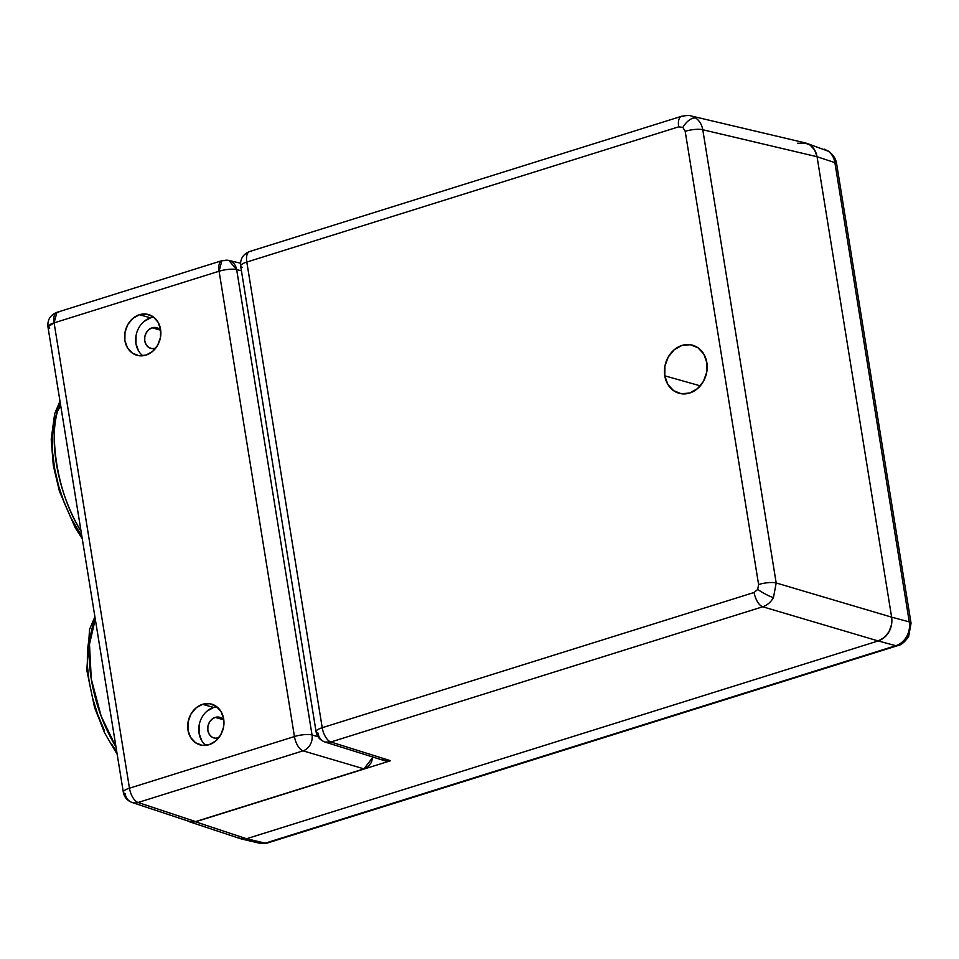 <?xml version="1.0" encoding="UTF-8"?>
<svg xmlns="http://www.w3.org/2000/svg" width="959" height="959" viewBox="0 0 959 959"><rect width="100%" height="100%" fill="white"/><g stroke="black" fill="none" stroke-linecap="round" stroke-linejoin="round"><path stroke-width="1.44" d="M664.779 375.82L700.286 385.854L664.779 375.82L667.86 384.415L673.662 390.709L681.322 393.741L689.665 393.022L697.421 388.695L703.415 381.394L706.723 372.248L706.855 362.646A24.958 21.074 105.8 0 1 679.02 393.25A24.958 21.074 105.8 0 1 664.779 375.82A24.958 21.074 105.8 0 1 692.602 345.216A24.958 21.074 105.8 0 1 706.855 362.646L703.774 354.039L697.96 347.745L690.3 344.725L681.957 345.432L674.201 349.759L668.207 357.06L664.899 366.206L664.779 375.82M681.429 116.315A13.03 6.114 72.6 0 0 678.696 126.828L682.88 127.427L685.194 131.311L758.605 584.546L757.706 589.437A13.03 1.942 29.5 0 0 773.445 597.649L776.191 582.964A13.03 3.38 170.8 0 0 758.605 584.546L757.706 589.437L754.122 592.47L322.224 727.713L246.811 262.059L678.696 126.828L682.88 127.427A13.03 6.713 -55.3 0 1 695.778 118.065L690.792 115.883M187.161 820.604L191.165 822.175L195.516 821.803L390.577 760.727L386.213 761.098L382.221 759.516M690.84 115.895L695.778 118.065C699.519 120.75 701.844 124.646 702.779 129.741L817.056 156.725L702.779 129.741L776.191 582.964L891.63 617.152L817.056 156.725C816.037 151.414 813.711 147.518 810.103 145.049L804.098 142.687L810.103 145.049L814.647 149.976L817.056 156.725L891.63 617.152L891.534 624.681L888.945 631.849L884.258 637.555L878.18 640.948L246.547 838.741L240.002 838.538L246.547 838.741L878.18 640.948L762.729 606.771L330.843 742.002L390.577 760.727L195.516 821.803L246.547 838.741L195.516 821.803L189.69 821.839L187.628 820.904M240.721 838.765L246.547 838.741L878.18 640.948C882.891 639.293 886.476 636.261 888.945 631.849C891.45 627.462 892.349 622.559 891.63 617.152L776.191 582.964L773.445 597.649C770.772 602.216 767.212 605.261 762.729 606.771L878.18 640.948L884.258 637.555L888.945 631.849L891.534 624.681L891.63 617.152L817.056 156.725L814.647 149.976L810.103 145.049L805.308 142.915L690.995 115.931M325.053 742.05C320.066 740.24 317.069 736.788 316.074 731.693A13.03 3.38 170.8 0 1 322.224 727.713L754.122 592.47L757.706 589.437A13.03 1.942 -150.5 0 0 773.445 597.649C770.772 602.216 767.212 605.261 762.729 606.771A13.03 6.114 -107.4 0 1 754.122 592.47A13.03 6.114 72.6 0 0 762.729 606.771L330.843 742.002A13.03 6.114 -107.4 0 1 322.224 727.713A13.03 6.114 72.6 0 0 330.843 742.002L325.053 742.05L384.763 760.763L390.577 760.727L330.843 742.002A13.03 10.945 107.4 0 1 325.053 742.05A13.03 10.945 107.4 0 1 317.956 733.048A13.03 3.38 -9.2 0 1 316.074 731.693A13.03 3.38 -9.2 0 1 322.224 727.713L246.811 262.059A13.03 6.114 -107.4 0 1 249.628 251.522A13.03 6.114 -107.4 0 1 251.402 251.51M242.543 267.405A13.03 3.38 -9.2 0 1 240.661 266.051A13.03 3.38 -9.2 0 1 246.811 262.059A13.03 3.38 170.8 0 0 240.661 266.051C240.014 259.062 242.999 254.219 249.628 251.522A13.03 6.114 72.6 0 0 246.811 262.059L678.696 126.828A13.03 6.114 -107.4 0 1 681.525 116.291A13.03 6.114 -107.4 0 1 683.288 116.267M695.778 118.065A13.03 6.713 124.7 0 0 682.88 127.427L685.194 131.311A13.03 3.38 -9.2 0 1 702.779 129.741C701.844 124.646 699.519 120.75 695.778 118.065M776.191 582.964L702.779 129.741A13.03 3.38 170.8 0 0 685.194 131.311L758.605 584.546A13.03 3.38 -9.2 0 1 776.191 582.964M216.818 706.783A21.182 17.885 -74.2 0 0 213.641 707.442L202.553 704.314A21.182 17.885 105.8 0 1 211.579 704.122A21.182 17.885 105.8 0 1 223.927 724.129A21.182 17.885 105.8 0 1 209.086 744.699L202.013 745.299L195.516 742.734L190.577 737.399L187.976 730.099L188.072 721.947L190.889 714.179L195.972 707.994L202.553 704.314L209.625 703.714L216.135 706.28L221.061 711.614L223.675 718.914L223.567 727.066L220.75 734.834L215.679 741.019L209.086 744.699A21.182 17.885 105.8 0 1 200.059 744.891A21.182 17.885 105.8 0 1 187.724 724.884A21.182 17.885 105.8 0 1 202.553 704.314L213.641 707.442A21.182 17.885 -74.2 0 0 199.256 724.584A21.182 17.885 -74.2 0 0 205.909 745.371M153.716 317.189A21.182 17.885 -74.2 0 0 150.539 317.849L139.451 314.72A21.182 17.885 105.8 0 1 148.489 314.528A21.182 17.885 105.8 0 1 160.824 334.535A21.182 17.885 105.8 0 1 145.996 355.106L138.911 355.705L132.414 353.14L127.475 347.805L124.874 340.505L124.982 332.353L127.787 324.586L132.869 318.4L139.451 314.72L146.535 314.12L153.032 316.686L157.959 322.02L160.573 329.321L160.465 337.472L157.66 345.24L152.577 351.426L145.996 355.106A21.182 17.885 105.8 0 1 136.957 355.298A21.182 17.885 105.8 0 1 124.622 335.29A21.182 17.885 105.8 0 1 139.451 314.72L150.539 317.849A21.182 17.885 -74.2 0 0 136.166 334.991A21.182 17.885 -74.2 0 0 142.807 355.777M155.466 348.297A10.753 9.075 105.8 0 1 150.887 348.393A10.753 9.075 105.8 0 1 144.617 338.239A10.753 9.075 105.8 0 1 152.145 327.798L160.597 330.184L152.145 327.798A10.753 9.075 105.8 0 1 156.737 327.702A10.753 9.075 105.8 0 1 160.704 330.316L155.742 327.487L152.145 327.798L148.801 329.668L146.224 332.809L144.797 336.753L144.749 340.889L146.068 344.593L148.573 347.302L151.87 348.608L155.466 348.297A10.753 9.075 105.8 0 0 155.646 348.249L155.466 348.297M218.568 737.891A10.753 9.075 105.8 0 1 213.989 737.986A10.753 9.075 105.8 0 1 207.719 727.833A10.753 9.075 105.8 0 1 215.248 717.392L223.699 719.777L215.248 717.392A10.753 9.075 105.8 0 1 219.839 717.296A10.753 9.075 105.8 0 1 223.807 719.909L218.844 717.08L215.248 717.392L211.903 719.25L209.326 722.403L207.899 726.335L207.851 730.482L209.17 734.186L211.675 736.896L214.972 738.202L218.568 737.891A10.753 9.075 105.8 0 0 218.736 737.843L218.568 737.891M191.273 821.959L195.624 821.587L363.964 768.866L368.016 766.613L371.145 762.801L373.015 757.083L363.964 768.866L303.056 750.837L138.072 802.491L195.624 821.587L363.964 768.866L303.056 750.837A13.03 6.114 -107.4 0 1 294.449 736.548L219.084 271.217L54.1 322.871L129.465 788.202L294.449 736.548L129.465 788.202L54.1 322.871A13.03 3.38 170.8 0 0 47.95 326.863L54.1 322.871L56.917 312.334L58.691 312.322M221.901 260.68L228.805 260.428L236.669 269.647L312.035 734.966A13.03 3.38 -9.2 0 0 294.449 736.548L219.084 271.217C226.048 269.263 231.91 268.736 236.669 269.647A13.03 3.38 170.8 0 0 219.084 271.217L221.901 260.68L56.917 312.334A13.03 6.114 72.6 0 0 54.1 322.871L219.084 271.217A13.03 6.114 -107.4 0 1 221.901 260.68A13.03 6.114 -107.4 0 1 223.675 260.656A13.03 10.957 103.3 0 1 228.793 260.428A13.03 10.957 103.3 0 1 236.669 269.647L241.428 270.762L236.669 269.647L312.035 734.966L318.04 736.752L312.035 734.966A13.03 10.837 106.5 0 1 303.056 750.837A13.03 10.837 -73.5 0 0 312.035 734.966A13.03 3.38 170.8 0 0 294.449 736.548A13.03 6.114 72.6 0 0 303.056 750.837L138.072 802.491A13.03 11.052 108.4 0 1 132.078 802.479A13.03 11.052 108.4 0 1 125.078 793.513A13.03 3.38 -9.2 0 1 123.315 792.194A13.03 3.38 -9.2 0 1 129.465 788.202A13.03 3.38 170.8 0 0 123.315 792.194L47.95 326.863L49.712 328.182M189.798 821.623L195.624 821.587L138.072 802.491A13.03 6.114 -107.4 0 1 129.465 788.202A13.03 6.114 72.6 0 0 138.072 802.491A13.03 11.052 -71.6 0 1 132.09 802.479L189.666 821.575M150.539 317.849L143.958 321.529M136.07 335.482L135.962 343.634L138.564 350.946M213.641 707.442L207.06 711.122M199.16 725.076L199.064 733.227L201.666 740.54M89.283 636.98L87.413 650.262L87.341 665.234L89.091 681.346L92.579 697.948L97.674 714.419L104.195 730.135M111.879 744.472L116.818 752.036M95.289 619.154A94.497 44.33 72.6 0 0 115.991 746.941L101.139 716.085L91.285 679.044L89.487 644.244L95.289 619.154M57.588 411.207L60.657 405.321L57.588 411.195M57.096 412.382L53.836 423.95L52.325 437.628L52.637 452.888L54.747 469.143L58.583 485.781L64.001 502.144L70.774 517.62L81.887 536.417M60.369 403.547A94.497 44.33 72.6 0 0 81.071 531.334C52.757 486.812 48.885 420.725 60.369 403.547M797.564 143.239L806.495 143.251L810.103 145.049C813.711 147.518 816.037 151.414 817.056 156.725L834.893 162.634L909.276 621.888C910.067 627.042 909.18 631.933 906.639 636.596C909.18 631.933 910.067 627.042 909.276 621.888L891.63 617.152L909.276 621.888L834.893 162.634C834.03 157.552 831.717 153.668 827.989 150.983A13.03 6.713 -55.3 0 1 828.948 151.474A13.03 6.713 124.7 0 0 827.989 150.983C831.717 153.668 834.03 157.552 834.893 162.634L817.056 156.725L891.63 617.152C892.349 622.559 891.45 627.462 888.945 631.849C886.476 636.261 882.891 639.293 878.18 640.948L895.826 645.695L878.18 640.948L246.547 838.741L265.235 843.153L895.826 645.695C900.357 644.196 903.965 641.175 906.639 636.596A13.03 1.942 29.5 0 0 908.641 636.596A13.03 1.942 -150.5 0 1 906.639 636.596C903.965 641.175 900.357 644.196 895.826 645.695A13.03 6.114 72.6 0 0 897.672 645.635M834.893 162.634A13.03 3.38 -9.2 0 1 836.668 164.001A13.03 3.38 170.8 0 0 834.893 162.634M827.989 150.983L824.26 149.148L827.989 150.983M806.495 143.251L828.888 151.438C833.503 155.07 836.092 159.254 836.656 163.965L911.05 623.218A13.03 3.38 170.8 0 0 909.276 621.888A13.03 3.38 -9.2 0 1 911.05 623.218L908.629 636.608C904.709 642.158 901.028 645.179 897.588 645.671A13.03 6.114 -107.4 0 1 895.826 645.695L265.235 843.153A13.03 10.957 103.3 0 1 260.105 843.369A13.03 10.957 -76.7 0 0 265.235 843.153L246.547 838.741L241.536 838.993L238.815 837.926M265.235 843.153A13.03 6.114 72.6 0 0 266.998 843.129A13.03 6.114 -107.4 0 1 265.235 843.153M690.983 115.931C690.324 115.26 687.171 115.368 681.525 116.291L249.628 251.522M240.589 838.729L189.558 821.803M316.074 731.693L240.661 266.051M56.917 312.334C50.288 315.031 47.303 319.874 47.95 326.863M132.09 802.479C127.211 800.621 124.286 797.193 123.315 792.194M228.793 260.428L240.517 263.198M117.19 754.361L104.591 732.868L94.545 707.526L86.801 670.209L89.571 629.356L94.905 616.793M59.985 401.174L54.663 413.701L51.211 439.282L53.308 465.571L59.434 491.308L75.198 527.69L82.27 538.754M241.38 838.957L260.117 843.369L266.998 843.129L897.588 645.671"/></g></svg>
